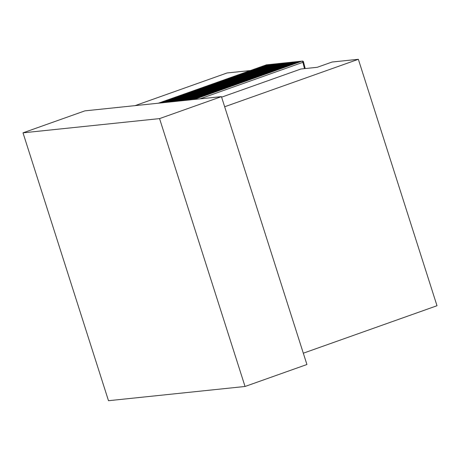 <?xml version="1.0" encoding="UTF-8"?>
<svg xmlns="http://www.w3.org/2000/svg" width="460" height="460" viewBox="0 0 460 460"><rect width="100%" height="100%" fill="white"/><g stroke="black" fill="none" stroke-linecap="round" stroke-linejoin="round"><path stroke-width="0.69" d="M303.312 353.199L437 305.733L358.351 59.294L332.091 62.025L317.239 67.298L300.938 69L221.605 97.169M304.48 68.632L302.893 62.33L303.519 61.916A1.127 1.127 0 0 0 302.306 61.071A1.127 1.046 84.1 0 0 302.082 61.122A1.127 0.414 70.5 0 1 302.893 62.33L199.973 98.871M303.416 61.841A1.127 1.046 84.1 0 0 302.306 61.071L302.111 61.094A1.127 1.046 -95.9 0 1 302.209 61.088M23 132.837L108.491 400.706L245.048 386.48L306.923 364.51L221.433 96.634L84.876 110.866L23 132.837L159.557 118.605L221.433 96.634M245.048 386.48L159.557 118.605M224.664 106.76L358.351 59.294M250.338 70.547L227.044 72.973L135.05 105.639M301.817 61.168A1.127 0.414 70.5 0 1 301.846 61.151A1.127 0.414 70.5 0 1 301.886 61.145A1.127 1.046 -95.9 0 1 302.111 61.094A1.127 1.127 0 0 0 301.846 61.151L193.798 99.515M301.478 61.283A1.127 1.046 84.1 0 0 300.771 61.261A1.127 0.414 70.5 0 1 301.07 61.427M300.501 61.306A1.127 0.414 70.5 0 1 300.535 61.289A1.127 0.414 70.5 0 1 300.57 61.278A1.127 1.046 -95.9 0 1 300.897 61.226M299.19 61.439A1.127 0.414 70.5 0 1 299.224 61.427A1.127 0.414 70.5 0 1 299.259 61.416A1.127 1.046 -95.9 0 1 299.483 61.364L299.684 61.347A1.127 1.127 0 0 1 300.19 61.41A1.127 1.046 84.1 0 0 299.454 61.398A1.127 0.414 70.5 0 1 299.759 61.565M298.856 61.554A1.127 1.046 84.1 0 0 298.143 61.531A1.127 0.414 70.5 0 1 298.448 61.703M297.879 61.577A1.127 0.414 70.5 0 1 297.907 61.559A1.127 0.414 70.5 0 1 297.948 61.554A1.127 1.046 -95.9 0 1 298.27 61.496M297.539 61.692A1.127 1.046 84.1 0 0 296.832 61.669A1.127 0.414 70.5 0 1 297.131 61.835M296.562 61.715A1.127 0.414 70.5 0 1 296.596 61.697A1.127 0.414 70.5 0 1 296.631 61.692A1.127 1.046 -95.9 0 1 296.959 61.634M296.228 61.83A1.127 1.046 84.1 0 0 295.516 61.807A1.127 0.414 70.5 0 1 295.82 61.973M295.251 61.853A1.127 0.414 70.5 0 1 295.285 61.835A1.127 0.414 70.5 0 1 295.32 61.83A1.127 1.046 -95.9 0 1 295.642 61.772M294.917 61.968A1.127 1.046 84.1 0 0 294.204 61.945A1.127 0.414 70.5 0 1 294.503 62.111M293.94 61.991A1.127 0.414 70.5 0 1 293.969 61.973A1.127 0.414 70.5 0 1 294.003 61.962A1.127 1.046 -95.9 0 1 294.331 61.91M293.601 62.1A1.127 1.046 84.1 0 0 292.893 62.083A1.127 0.414 70.5 0 1 293.192 62.249M292.623 62.123A1.127 0.414 70.5 0 1 292.658 62.111A1.127 0.414 70.5 0 1 292.692 62.1A1.127 1.046 -95.9 0 1 293.02 62.042M291.312 62.261A1.127 0.414 70.5 0 1 291.347 62.244A1.127 0.414 70.5 0 1 291.381 62.238A1.127 1.046 -95.9 0 1 291.605 62.186L291.801 62.169A1.127 1.127 0 0 1 292.313 62.232A1.127 1.046 84.1 0 0 291.577 62.215A1.127 0.414 70.5 0 1 291.881 62.387M290.979 62.376A1.127 1.046 84.1 0 0 290.266 62.353A1.127 0.414 70.5 0 1 290.565 62.52M289.995 62.399A1.127 0.414 70.5 0 1 290.03 62.382A1.127 0.414 70.5 0 1 290.064 62.376A1.127 1.046 -95.9 0 1 290.392 62.318M289.662 62.514A1.127 1.046 84.1 0 0 288.955 62.491A1.127 0.414 70.5 0 1 289.254 62.658M288.684 62.537A1.127 0.414 70.5 0 1 288.719 62.52A1.127 0.414 70.5 0 1 288.753 62.514A1.127 1.046 -95.9 0 1 289.075 62.456M287.373 62.675A1.127 0.414 70.5 0 1 287.402 62.658A1.127 0.414 70.5 0 1 287.442 62.646A1.127 1.046 -95.9 0 1 287.667 62.6L287.862 62.577A1.127 1.127 0 0 1 288.374 62.64A1.127 1.046 84.1 0 0 287.638 62.629A1.127 0.414 70.5 0 1 287.943 62.796M287.034 62.784A1.127 1.046 84.1 0 0 286.327 62.767A1.127 0.414 70.5 0 1 286.626 62.934M286.057 62.807A1.127 0.414 70.5 0 1 286.091 62.796A1.127 0.414 70.5 0 1 286.126 62.784A1.127 1.046 -95.9 0 1 286.453 62.727M285.723 62.922A1.127 1.046 84.1 0 0 285.01 62.899A1.127 0.414 70.5 0 1 285.315 63.072M284.746 62.945A1.127 0.414 70.5 0 1 284.78 62.928A1.127 0.414 70.5 0 1 284.815 62.922A1.127 1.046 -95.9 0 1 285.137 62.865M283.435 63.083A1.127 0.414 70.5 0 1 283.464 63.066A1.127 0.414 70.5 0 1 283.504 63.06A1.127 1.046 -95.9 0 1 283.728 63.008L283.923 62.986A1.127 1.127 0 0 1 284.435 63.054A1.127 1.046 84.1 0 0 283.699 63.037A1.127 0.414 70.5 0 1 284.004 63.204M283.095 63.198A1.127 1.046 84.1 0 0 282.388 63.175A1.127 0.414 70.5 0 1 282.687 63.342M282.118 63.221A1.127 0.414 70.5 0 1 282.152 63.204A1.127 0.414 70.5 0 1 282.187 63.198L174.121 101.568L282.152 63.204A1.127 1.127 0 0 1 282.411 63.146A1.127 1.046 -95.9 0 1 282.515 63.141M281.784 63.336A1.127 1.046 84.1 0 0 281.071 63.313A1.127 0.414 70.5 0 1 281.376 63.48M280.807 63.359A1.127 0.414 70.5 0 1 280.841 63.342A1.127 0.414 70.5 0 1 280.876 63.33L172.81 101.706M280.473 63.468A1.127 1.046 84.1 0 0 279.76 63.451A1.127 0.414 70.5 0 1 280.065 63.618M279.496 63.491A1.127 0.414 70.5 0 1 279.525 63.48A1.127 0.414 70.5 0 1 279.565 63.468L171.499 101.838M279.157 63.606A1.127 1.046 84.1 0 0 278.45 63.583A1.127 0.414 70.5 0 1 278.748 63.756M278.179 63.629A1.127 0.414 70.5 0 1 278.214 63.612A1.127 0.414 70.5 0 1 278.248 63.606L170.183 101.976L278.214 63.612A1.127 1.127 0 0 1 278.472 63.555A1.127 1.046 -95.9 0 1 278.576 63.549M277.846 63.744A1.127 1.046 84.1 0 0 277.133 63.721A1.127 0.414 70.5 0 1 277.438 63.888M276.868 63.767A1.127 0.414 70.5 0 1 276.903 63.75A1.127 0.414 70.5 0 1 276.937 63.744L168.872 102.114M275.557 63.905A1.127 0.414 70.5 0 1 275.586 63.888A1.127 0.414 70.5 0 1 275.62 63.882A1.127 1.046 -95.9 0 1 275.851 63.831L276.046 63.808A1.127 1.127 0 0 1 276.558 63.871A1.127 1.046 84.1 0 0 275.822 63.859A1.127 0.414 70.5 0 1 276.121 64.026M275.218 64.02A1.127 1.046 84.1 0 0 274.511 63.997A1.127 0.414 70.5 0 1 274.81 64.164M274.24 64.043A1.127 0.414 70.5 0 1 274.275 64.026A1.127 0.414 70.5 0 1 274.309 64.015L166.244 102.39L274.275 64.026A1.127 1.127 0 0 1 274.534 63.963A1.127 1.046 -95.9 0 1 274.637 63.963M273.907 64.153A1.127 1.046 84.1 0 0 273.194 64.135A1.127 0.414 70.5 0 1 273.499 64.302M272.93 64.176A1.127 0.414 70.5 0 1 272.958 64.164A1.127 0.414 70.5 0 1 272.998 64.153L164.933 102.522M271.613 64.314A1.127 0.414 70.5 0 1 271.647 64.296A1.127 0.414 70.5 0 1 271.682 64.291A1.127 1.046 -95.9 0 1 271.906 64.239L272.107 64.216A1.127 1.127 0 0 1 272.619 64.285A1.127 1.046 84.1 0 0 271.883 64.268A1.127 0.414 70.5 0 1 272.182 64.44M271.279 64.429A1.127 1.046 84.1 0 0 270.566 64.406A1.127 0.414 70.5 0 1 270.871 64.572M270.302 64.452A1.127 0.414 70.5 0 1 270.336 64.434A1.127 0.414 70.5 0 1 270.371 64.429L162.305 102.798L270.336 64.434A1.127 1.127 0 0 1 270.595 64.377A1.127 1.046 -95.9 0 1 270.693 64.371M269.968 64.567A1.127 1.046 84.1 0 0 269.255 64.544A1.127 0.414 70.5 0 1 269.56 64.71M268.991 64.59A1.127 0.414 70.5 0 1 269.019 64.572A1.127 0.414 70.5 0 1 269.06 64.567L160.994 102.936M268.651 64.705A1.127 1.046 84.1 0 0 267.944 64.682A1.127 0.414 70.5 0 1 268.243 64.849M267.674 64.728A1.127 0.414 70.5 0 1 267.708 64.71A1.127 0.414 70.5 0 1 267.743 64.699L159.677 103.074M266.363 64.86A1.127 0.414 70.5 0 1 266.397 64.849A1.127 0.414 70.5 0 1 266.432 64.837L158.367 103.207L266.397 64.849A1.127 1.127 0 0 1 266.656 64.785A1.127 1.046 -95.9 0 1 266.754 64.779M267.34 64.837A1.127 1.046 84.1 0 0 266.627 64.82A1.127 0.414 70.5 0 1 266.932 64.986M193.821 99.515L302.082 61.122L194.017 99.492M192.504 99.653L300.57 61.278L192.705 99.63M191.389 99.768L299.224 61.427A1.127 1.127 0 0 1 299.483 61.364A1.127 1.046 -95.9 0 1 299.581 61.358M189.882 99.923L298.143 61.531L190.078 99.906M188.565 100.061L296.631 61.692L188.767 100.038M296.251 61.818A1.127 1.127 0 0 0 295.74 61.755L295.544 61.778A1.127 1.127 0 0 0 295.285 61.835L187.45 100.176M185.943 100.337L294.003 61.962L186.139 100.314M184.627 100.47L292.692 62.1L184.828 100.452M183.298 100.613L291.347 62.244A1.127 1.127 0 0 1 291.605 62.186A1.127 1.046 -95.9 0 1 291.703 62.18M183.316 100.608L291.577 62.215L183.511 100.59M291.002 62.37A1.127 1.127 0 0 0 290.49 62.301L290.294 62.324A1.127 1.127 0 0 0 290.03 62.382L182.2 100.723M180.688 100.884L288.753 62.514L180.889 100.861M179.354 101.022L287.402 62.658A1.127 1.127 0 0 1 287.667 62.6A1.127 1.046 -95.9 0 1 287.764 62.594M179.377 101.022L287.442 62.646L179.572 100.999M178.06 101.154L286.126 62.784L178.261 101.137M176.749 101.292L285.01 62.899L176.945 101.275M175.415 101.43L283.464 63.066A1.127 1.127 0 0 1 283.728 63.008A1.127 1.046 -95.9 0 1 283.826 63.003M175.438 101.43L283.699 63.037L175.634 101.407M283.124 63.187A1.127 1.127 0 0 0 282.612 63.123L282.411 63.146A1.127 1.046 -95.9 0 0 282.187 63.198L174.323 101.545M281.198 63.279A1.127 1.046 -95.9 0 0 280.876 63.33L173.006 101.683M279.887 63.411A1.127 1.046 -95.9 0 0 279.565 63.468L171.695 101.821M279.185 63.601A1.127 1.127 0 0 0 278.674 63.532L278.472 63.555A1.127 1.046 -95.9 0 0 278.248 63.606L170.384 101.959M277.259 63.687A1.127 1.046 -95.9 0 0 276.937 63.744L169.067 102.091M167.555 102.252L275.62 63.882L167.756 102.229M167.538 102.252L275.586 63.888A1.127 1.127 0 0 1 275.851 63.831A1.127 1.046 -95.9 0 1 275.948 63.825M275.241 64.009A1.127 1.127 0 0 0 274.735 63.946L274.534 63.963A1.127 1.046 -95.9 0 0 274.309 64.015L166.445 102.367M273.32 64.095A1.127 1.046 -95.9 0 0 272.998 64.153L165.129 102.505M163.616 102.66L271.883 64.268L163.817 102.643M163.599 102.666L271.647 64.296A1.127 1.127 0 0 1 271.906 64.239A1.127 1.046 -95.9 0 1 272.01 64.233M271.302 64.423A1.127 1.127 0 0 0 270.796 64.354L270.595 64.377A1.127 1.046 -95.9 0 0 270.371 64.429L162.506 102.775M269.382 64.509A1.127 1.046 -95.9 0 0 269.06 64.567L161.19 102.913M268.071 64.647A1.127 1.046 -95.9 0 0 267.743 64.699L159.879 103.051M158.562 103.189L266.432 64.837A1.127 1.046 -95.9 0 1 266.656 64.785L266.858 64.768A1.127 1.127 0 0 1 267.363 64.831M305.193 68.557L303.519 61.916M192.487 99.653L300.535 61.289A1.127 1.127 0 0 1 300.794 61.232L300.995 61.209A1.127 1.127 0 0 1 301.507 61.272M189.859 99.929L297.907 61.559A1.127 1.127 0 0 1 298.172 61.502L298.367 61.485A1.127 1.127 0 0 1 298.879 61.548M188.548 100.061L296.596 61.697A1.127 1.127 0 0 1 296.855 61.64L297.056 61.617A1.127 1.127 0 0 1 297.568 61.686M185.92 100.337L293.969 61.973A1.127 1.127 0 0 1 294.233 61.916L294.429 61.893A1.127 1.127 0 0 1 294.94 61.956M184.609 100.475L292.658 62.111A1.127 1.127 0 0 1 292.916 62.048L293.118 62.031A1.127 1.127 0 0 1 293.63 62.094M180.671 100.884L288.719 62.52A1.127 1.127 0 0 1 288.978 62.462L289.179 62.439A1.127 1.127 0 0 1 289.685 62.502M178.043 101.16L286.091 62.796A1.127 1.127 0 0 1 286.35 62.732L286.551 62.715A1.127 1.127 0 0 1 287.063 62.779M176.732 101.298L284.78 62.928A1.127 1.127 0 0 1 285.039 62.87L285.24 62.853A1.127 1.127 0 0 1 285.746 62.916M281.808 63.325A1.127 1.127 0 0 0 281.296 63.261L281.1 63.279A1.127 1.127 0 0 0 280.841 63.342L172.793 101.706M280.496 63.463A1.127 1.127 0 0 0 279.985 63.399L279.789 63.417A1.127 1.127 0 0 0 279.525 63.48L171.477 101.844M277.869 63.739A1.127 1.127 0 0 0 277.357 63.67L277.161 63.693A1.127 1.127 0 0 0 276.903 63.75L168.855 102.114M273.93 64.147A1.127 1.127 0 0 0 273.418 64.084L273.223 64.101A1.127 1.127 0 0 0 272.958 64.164L164.916 102.528M269.991 64.555A1.127 1.127 0 0 0 269.479 64.492L269.284 64.515A1.127 1.127 0 0 0 269.019 64.572L160.971 102.936M268.68 64.693A1.127 1.127 0 0 0 268.168 64.63L267.967 64.647A1.127 1.127 0 0 0 267.708 64.71L159.66 103.074"/></g></svg>

